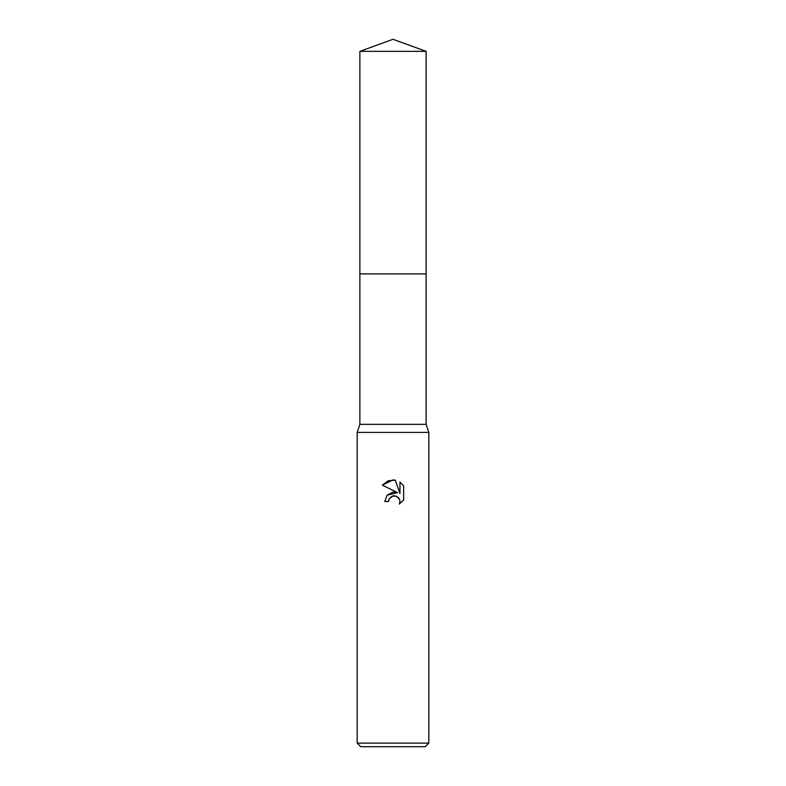<?xml version="1.0" encoding="UTF-8"?>
<svg xmlns="http://www.w3.org/2000/svg" width="786" height="786" viewBox="0 0 786 786"><rect width="100%" height="100%" fill="white"/><g stroke="black" fill="none" stroke-linecap="round" stroke-linejoin="round"><path stroke-width="0.59" stroke-dasharray="3.93 2.95" d="M426.13 424.342L359.87 424.342M393 273.901L426.13 273.901L393 273.901M428.822 432.398L357.178 432.398M428.822 743.114L357.178 743.114M425.236 746.7L360.764 746.7M388.913 499.415L389.129 498.914M382.36 485.159L397.559 492.655M399.956 482.073L399.956 493.529L395.309 480.158M387.154 495.17L384.757 501.507L388.52 501.507M403.64 499.935L403.64 485.807M426.13 273.901L359.87 273.901M426.13 51.355L359.87 51.355"/><path stroke-width="1.18" d="M359.87 51.355L426.13 51.355L393 39.3L359.87 51.355L359.87 424.342L426.13 424.342L428.822 432.398L428.822 743.114L357.178 743.114L360.764 746.7L425.236 746.7L428.822 743.114M359.87 424.342L357.178 432.398L428.822 432.398M389.129 498.914L392.057 496.192L396.439 496.192L399.534 499.287L399.966 501.478L399.367 504.032L399.966 501.478L399.534 499.287L398.296 497.43L394.248 495.75L393 495.887L389.129 498.914L388.52 501.507L384.757 501.507L387.095 495.229L393 492.095L397.559 492.655L382.36 485.159L393 479.912L395.309 480.158L399.956 493.529L399.956 482.073M403.64 485.807L399.946 482.083L403.64 485.807L403.64 499.935L399.357 504.032L403.64 499.935M388.52 501.507L388.913 499.415M395.309 480.158L388.078 480.786L382.36 485.159M397.559 492.655L387.154 495.17M359.87 273.901L426.13 273.901L426.13 424.342M426.13 51.355L426.13 273.901M357.178 432.398L357.178 743.114"/></g></svg>
